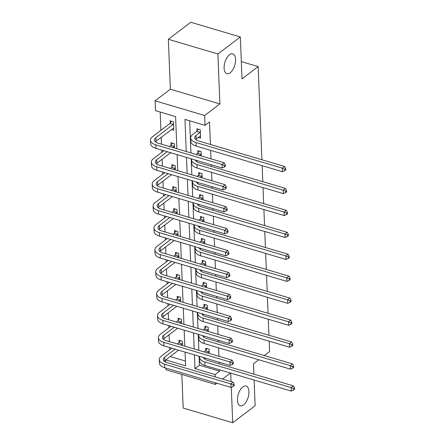 <?xml version="1.0" encoding="UTF-8"?>
<svg xmlns="http://www.w3.org/2000/svg" width="445" height="445" viewBox="0 0 445 445"><rect width="100%" height="100%" fill="white"/><g stroke="black" fill="none" stroke-linecap="round" stroke-linejoin="round"><path stroke-width="0.67" d="M230.21 72.758A10.318 5.162 -73.5 0 1 226.911 73.653A10.318 5.162 -73.5 0 1 224.252 65.27A10.318 5.162 -73.5 0 1 229.487 54.757A10.318 5.162 -73.5 0 1 232.785 53.862A10.318 5.162 -73.5 0 1 235.438 62.244A10.318 5.162 -73.5 0 1 230.21 72.758M243.548 404.95A10.318 5.162 -73.5 0 1 240.25 405.84A10.318 5.162 -73.5 0 1 237.597 397.463A10.318 5.162 -73.5 0 1 242.825 386.944A10.318 5.162 -73.5 0 1 246.124 386.054A10.318 5.162 -73.5 0 1 248.783 394.431A10.318 5.162 -73.5 0 1 243.548 404.95M176.882 148.73L175.591 116.612L155.511 110.649L155.116 100.804L204.65 115.511L205.045 125.357L184.964 119.394L186.255 151.511M170.368 89.217L219.902 103.924L217.9 53.995L240.328 36.957L190.788 22.25L168.36 39.288L170.368 89.217L155.116 100.804M181.821 374.429L183.173 408.043L232.707 422.75L231.283 387.267M215.386 382.783L215.452 384.413L165.918 369.706L165.852 368.076M165.607 362.063L165.529 360.094M160.189 112.04L160.923 130.346M161.207 137.294L161.479 144.152M161.719 150.071L161.808 152.285M162.086 159.232L162.358 166.096M162.597 172.009L162.686 174.223M162.965 181.171L163.243 188.035M163.482 193.948L163.571 196.162M163.849 203.109L164.122 209.973M164.361 215.886L164.45 218.1M164.728 225.048L165.006 231.912M165.24 237.83L165.329 240.044M165.612 246.992L165.885 253.856M166.124 259.769L166.213 261.983M166.491 268.93L166.769 275.794M167.003 281.707L167.092 283.921M167.37 290.869L167.648 297.733M167.887 303.646L167.976 305.86M168.255 312.807L168.527 319.671M168.766 325.584L168.855 327.798M169.133 334.746L169.412 341.61M169.651 347.528L169.74 349.742M217.9 53.995L168.36 39.288M254.106 380.058L255.135 405.712L232.707 422.75M240.328 36.957L242.008 78.865L258.161 66.594L241.318 61.594M258.161 66.594L261.899 159.744M262.138 165.662L262.784 181.682M263.017 187.601L263.663 203.626M263.902 209.539L264.541 225.565M264.781 231.478L265.426 247.503M265.665 253.416L266.305 269.442M266.544 275.36L267.189 291.38M267.423 297.299L268.068 313.325M268.307 319.237L268.947 335.263M269.186 341.176L269.603 351.528L264.297 355.561M170.235 356.523L185.409 361.029M182.461 345.487L182.294 341.204L178.946 340.208L179.035 342.489M181.582 323.548L181.41 319.26L178.061 318.27L178.156 320.55M180.703 301.61L180.531 297.321L177.182 296.331L177.271 298.612M179.819 279.666L179.647 275.383L176.303 274.387L176.392 276.673M178.94 257.727L178.768 253.444L175.419 252.448L175.514 254.735M178.056 235.789L177.883 231.506L174.54 230.51L174.629 232.791M177.177 213.85L177.004 209.562L173.656 208.571L173.75 210.852M176.298 191.906L176.125 187.623L172.777 186.633L172.866 188.914M175.413 169.968L175.241 165.685L171.898 164.689L171.987 166.975M174.535 148.029L174.362 143.746L171.013 142.75L171.108 145.031M171.42 129.528L173.817 130.246L173.478 121.802L170.135 120.812L170.224 123.093M199.104 356.267L199.46 365.195L219.541 371.158L219.485 369.778M219.252 363.865L219.185 362.23M218.946 356.317L218.606 347.84M218.367 341.927L218.3 340.291M218.067 334.379L217.727 325.901M217.488 319.988L217.421 318.353M217.182 312.434L216.843 303.963M216.604 298.044L216.543 296.409M216.303 290.496L215.964 282.019M215.725 276.106L215.658 274.47M215.419 268.558L215.08 260.08M214.846 254.167L214.779 252.532M214.54 246.619L214.201 238.142M213.962 232.229L213.895 230.593M213.661 224.681L213.316 216.203M213.083 210.29L213.016 208.655M212.777 202.736L212.437 194.265M212.198 188.346L212.137 186.711M211.898 180.798L211.559 172.321M211.319 166.408L211.253 164.772M211.013 158.859L210.674 150.382M210.441 144.469L209.534 121.947L205.045 125.357M189.642 120.784L190.933 152.896M191.172 158.815L191.817 174.84M192.051 180.753L192.696 196.779M192.935 202.692L193.575 218.718M193.814 224.63L194.459 240.656M194.699 246.569L195.338 262.594M195.578 268.513L196.223 284.539M196.456 290.452L197.102 306.477M197.341 312.39L197.981 328.416M198.22 334.329L198.865 350.354M209.239 353.436L209.067 349.147L205.724 348.157L205.812 350.438M208.36 331.497L208.188 327.209L204.839 326.218L204.934 328.499M207.476 309.553L207.303 305.27L203.96 304.274L204.049 306.56M206.597 287.615L206.424 283.332L203.076 282.336L203.17 284.622M205.718 265.676L205.546 261.393L202.197 260.397L202.286 262.678M204.834 243.738L204.661 239.449L201.312 238.459L201.407 240.739M203.955 221.799L203.782 217.51L200.434 216.52L200.528 218.801M203.07 199.855L202.898 195.572L199.555 194.576L199.644 196.862M202.191 177.917L202.019 173.633L198.67 172.638L198.765 174.924M201.307 155.978L201.14 151.695L197.791 150.699L197.88 152.98M198.192 137.477L200.595 138.189L200.256 129.751L196.907 128.761L197.002 131.041M219.902 103.924L204.65 115.511M219.541 371.158L215.057 374.568L215.152 376.865M230.432 373.027L222.506 379.051M216.976 383.251L215.452 384.413M231.055 381.588L230.716 373.11M258.767 359.76L253.455 363.799L253.873 374.145M165.751 359.927L185.604 365.823L185.053 352.101M184.814 346.182L184.169 330.157M183.935 324.244L183.29 308.218M183.051 302.305L182.406 286.28M182.172 280.367L181.527 264.341M181.287 258.428L180.648 242.403M180.409 236.484L179.763 220.459M179.53 214.546L178.884 198.52M178.645 192.607L178 176.582M177.766 170.669L177.121 154.643M194.426 354.882L194.977 368.605L215.057 374.568M186.494 157.424L187.139 173.45M187.373 179.363L188.018 195.388M188.257 201.301L188.897 217.327M189.136 223.245L189.781 239.265M190.015 245.184L190.66 261.209M190.899 267.122L191.545 283.148M191.778 289.061L192.424 305.086M192.663 310.999L193.302 327.025M193.542 332.943L194.187 348.963M199.46 365.195L194.977 368.605M209.161 351.433L207.459 352.907M205.362 358.125L205.028 358.381A8.066 3.933 -2.3 0 0 204.444 358.898M204.116 351.912L205.54 350.832L207.12 348.574M203.593 357.602A8.066 3.933 -2.3 0 0 207.097 360.255L293.383 385.871L294.49 387.957L293.594 388.635L293.65 390.043L294.551 389.358L294.49 387.957M293.65 390.043L291.28 391.094L204.995 365.478A12.093 5.902 177.7 0 1 199.638 360.851L199.499 357.335A12.093 5.902 177.7 0 1 199.605 356.417M291.28 391.094L291.141 387.573L204.85 361.963A12.093 5.902 177.7 0 1 199.499 357.335M293.594 388.635L291.141 387.573L293.383 385.871M208.883 351.823L205.54 350.832M233.336 386.355L234.231 385.676L234.176 384.269L233.28 384.953L233.336 386.355L230.966 387.406L230.821 383.89L164.622 364.238A12.093 5.902 177.7 0 1 159.266 359.61A12.093 5.902 177.7 0 1 161.307 356.145L171.809 348.168M177.338 343.963L178.762 342.884L180.342 340.625M178.584 350.176L164.795 360.656A8.066 3.933 -2.3 0 0 164.211 361.173M182.383 343.484L180.687 344.958M175.152 349.158L164.656 357.14A8.066 3.933 -2.3 0 0 163.293 359.449A8.066 3.933 -2.3 0 0 166.864 362.536L233.069 382.188L234.176 384.269M230.966 387.406L164.761 367.754A12.093 5.902 177.7 0 1 159.405 363.126L159.266 359.61M233.28 384.953L230.821 383.89L233.069 382.188M182.111 343.874L178.762 342.884M208.277 329.495L206.58 330.969M204.478 336.186L204.149 336.437A8.066 3.933 -2.3 0 0 203.565 336.96M203.232 329.973L204.656 328.894L206.241 326.63M202.709 335.664A8.066 3.933 -2.3 0 0 206.213 338.317L292.499 363.932L293.611 366.012L292.715 366.697L292.771 368.104L293.667 367.42L293.611 366.012M292.771 368.104L290.401 369.15L204.11 343.54A12.093 5.902 177.7 0 1 198.759 338.912L198.615 335.397A12.093 5.902 177.7 0 1 198.726 334.479M290.401 369.15L290.257 365.634L203.971 340.024A12.093 5.902 177.7 0 1 198.615 335.397M292.715 366.697L290.257 365.634L292.499 363.932M208.004 329.884L204.656 328.894M207.398 307.551L205.701 309.03M203.599 314.248L203.265 314.498A8.066 3.933 -2.3 0 0 202.681 315.016M202.353 308.035L203.777 306.95L205.356 304.692M201.83 313.725A8.066 3.933 -2.3 0 0 205.334 316.378L291.62 341.994L292.732 344.074L291.831 344.758L291.887 346.16L292.788 345.481L292.732 344.074M291.887 346.16L289.517 347.211L203.232 321.596A12.093 5.902 177.7 0 1 197.875 316.974L197.736 313.458A12.093 5.902 177.7 0 1 197.841 312.54M289.517 347.211L289.378 343.696L203.092 318.08A12.093 5.902 177.7 0 1 197.736 313.458M291.831 344.758L289.378 343.696L291.62 341.994M207.125 307.946L203.777 306.95M232.457 364.416L233.352 363.737L233.297 362.33L232.396 363.009L232.457 364.416L230.082 365.467L229.943 361.952L163.738 342.3A12.093 5.902 177.7 0 1 158.381 337.672A12.093 5.902 177.7 0 1 160.428 334.206L170.924 326.23M176.459 322.024L177.883 320.945L179.463 318.681M177.7 328.238L163.916 338.712A8.066 3.933 -2.3 0 0 163.332 339.235M181.504 321.546L179.802 323.02M174.273 327.22L163.771 335.196A8.066 3.933 -2.3 0 0 162.408 337.51A8.066 3.933 -2.3 0 0 165.979 340.592L232.184 360.244L233.297 362.33M230.082 365.467L163.877 345.815A12.093 5.902 177.7 0 1 158.526 341.187L158.381 337.672M232.396 363.009L229.943 361.952L232.184 360.244M181.226 321.935L177.883 320.945M231.572 342.478L232.468 341.793L232.412 340.392L231.517 341.07L231.572 342.478L229.203 343.529L229.064 340.008L162.859 320.356A12.093 5.902 177.7 0 1 157.502 315.733A12.093 5.902 177.7 0 1 159.544 312.268L170.046 304.285M175.575 300.086L176.999 299.001L178.579 296.743M176.821 306.299L163.031 316.773A8.066 3.933 -2.3 0 0 162.447 317.296M180.62 299.607L178.923 301.081M173.394 305.281L162.892 313.258A8.066 3.933 -2.3 0 0 161.529 315.572A8.066 3.933 -2.3 0 0 165.101 318.653L231.305 338.306L232.412 340.392M229.203 343.529L162.998 323.877A12.093 5.902 177.7 0 1 157.641 319.249L157.502 315.733M231.517 341.07L229.064 340.008L231.305 338.306M180.347 299.997L176.999 299.001M206.513 285.612L204.817 287.086M202.714 292.309L202.386 292.56A8.066 3.933 -2.3 0 0 201.802 293.077M201.468 286.096L202.892 285.011L204.478 282.753M200.945 291.781A8.066 3.933 -2.3 0 0 204.45 294.44L290.741 320.05L291.848 322.136L290.952 322.814L291.008 324.221L291.903 323.543L291.848 322.136M291.008 324.221L288.638 325.273L202.353 299.657A12.093 5.902 177.7 0 1 196.996 295.029L196.851 291.514A12.093 5.902 177.7 0 1 196.963 290.602M288.638 325.273L288.493 321.757L202.208 296.142A12.093 5.902 177.7 0 1 196.851 291.514M290.952 322.814L288.493 321.757L290.741 320.05M206.241 286.007L202.892 285.011M205.635 263.674L203.938 265.148M201.835 270.371L201.502 270.621A8.066 3.933 -2.3 0 0 200.923 271.139M200.589 264.152L202.013 263.073L203.593 260.815M200.066 269.842A8.066 3.933 -2.3 0 0 203.571 272.501L289.856 298.111L290.969 300.197L290.068 300.876L290.129 302.283L291.024 301.604L290.969 300.197M290.129 302.283L287.754 303.334L201.468 277.719A12.093 5.902 177.7 0 1 196.112 273.091L195.972 269.575A12.093 5.902 177.7 0 1 196.078 268.658M287.754 303.334L287.615 299.819L201.329 274.203A12.093 5.902 177.7 0 1 195.972 269.575M290.068 300.876L287.615 299.819L289.856 298.111M205.362 264.069L202.013 263.073M204.756 241.735L203.054 243.209M200.951 248.427L200.623 248.683A8.066 3.933 -2.3 0 0 200.039 249.2M199.71 242.214L201.134 241.134L202.714 238.87M199.188 247.904A8.066 3.933 -2.3 0 0 202.692 250.557L288.977 276.173L290.084 278.253L289.189 278.937L289.244 280.344L290.14 279.66L290.084 278.253M289.244 280.344L286.875 281.396L200.589 255.78A12.093 5.902 177.7 0 1 195.233 251.152L195.094 247.637A12.093 5.902 177.7 0 1 195.199 246.719M286.875 281.396L286.736 277.875L200.445 252.265A12.093 5.902 177.7 0 1 195.094 247.637M289.189 278.937L286.736 277.875L288.977 276.173M204.478 242.124L201.134 241.134M230.694 320.539L231.589 319.855L231.534 318.448L230.638 319.132L230.694 320.539L228.324 321.585L228.179 318.069L161.974 298.417A12.093 5.902 177.7 0 1 156.618 293.789A12.093 5.902 177.7 0 1 158.665 290.324L169.161 282.347M174.696 278.147L176.12 277.063L177.7 274.804M175.942 284.361L162.152 294.835A8.066 3.933 -2.3 0 0 161.568 295.352M179.741 277.663L178.039 279.137M172.51 283.343L162.008 291.319A8.066 3.933 -2.3 0 0 160.651 293.628A8.066 3.933 -2.3 0 0 164.216 296.715L230.421 316.367L231.534 318.448M228.324 321.585L162.119 301.933A12.093 5.902 177.7 0 1 156.762 297.31L156.618 293.789M230.638 319.132L228.179 318.069L230.421 316.367M179.463 278.058L176.12 277.063M229.809 298.601L230.71 297.916L230.649 296.509L229.754 297.193L229.809 298.601L227.44 299.646L227.3 296.131L161.096 276.478A12.093 5.902 177.7 0 1 155.739 271.851A12.093 5.902 177.7 0 1 157.78 268.385L168.282 260.408M173.811 256.209L175.235 255.124L176.821 252.866M175.057 262.422L161.268 272.896A8.066 3.933 -2.3 0 0 160.69 273.414M178.857 255.725L177.16 257.199M171.631 261.404L161.129 269.381A8.066 3.933 -2.3 0 0 159.766 271.689A8.066 3.933 -2.3 0 0 163.337 274.776L229.542 294.429L230.649 296.509M227.44 299.646L161.235 279.994A12.093 5.902 177.7 0 1 155.878 275.366L155.739 271.851M229.754 297.193L227.3 296.131L229.542 294.429M178.584 256.12L175.235 255.124M228.93 276.656L229.826 275.978L229.77 274.571L228.875 275.249L228.93 276.656L226.561 277.708L226.416 274.192L160.211 254.54A12.093 5.902 177.7 0 1 154.86 249.912A12.093 5.902 177.7 0 1 156.901 246.447L167.403 238.47M172.933 234.265L174.357 233.186L175.936 230.927M174.179 240.478L160.389 250.958A8.066 3.933 -2.3 0 0 159.805 251.475M177.978 233.786L176.281 235.26M170.746 239.46L160.25 247.442A8.066 3.933 -2.3 0 0 158.887 249.751A8.066 3.933 -2.3 0 0 162.458 252.838L228.663 272.49L229.77 274.571M226.561 277.708L160.356 258.055A12.093 5.902 177.7 0 1 154.999 253.428L154.86 249.912M228.875 275.249L226.416 274.192L228.663 272.49M177.705 234.176L174.357 233.186M228.051 254.718L228.947 254.039L228.891 252.632L227.99 253.311L228.051 254.718L225.676 255.769L225.537 252.254L159.332 232.602A12.093 5.902 177.7 0 1 153.976 227.974A12.093 5.902 177.7 0 1 156.023 224.508L166.519 216.531M172.048 212.326L173.472 211.247L175.057 208.983M173.294 218.54L159.51 229.014A8.066 3.933 -2.3 0 0 158.926 229.537M177.099 211.848L175.397 213.322M169.868 217.522L159.366 225.498A8.066 3.933 -2.3 0 0 158.003 227.812A8.066 3.933 -2.3 0 0 161.574 230.894L227.779 250.546L228.891 252.632M225.676 255.769L159.471 236.117A12.093 5.902 177.7 0 1 154.12 231.489L153.976 227.974M227.99 253.311L225.537 252.254L227.779 250.546M176.821 212.237L173.472 211.247M227.167 232.78L228.062 232.095L228.007 230.694L227.111 231.372L227.167 232.78L224.797 233.831L224.653 230.31L158.453 210.657A12.093 5.902 177.7 0 1 153.097 206.035A12.093 5.902 177.7 0 1 155.138 202.57L165.64 194.587M171.169 190.388L172.593 189.303L174.173 187.045M172.415 196.601L158.626 207.075A8.066 3.933 -2.3 0 0 158.042 207.593M176.214 189.909L174.518 191.383M168.983 195.583L158.487 203.56A8.066 3.933 -2.3 0 0 157.124 205.874A8.066 3.933 -2.3 0 0 160.695 208.955L226.9 228.608L228.007 230.694M224.797 233.831L158.592 214.179A12.093 5.902 177.7 0 1 153.236 209.551L153.097 206.035M227.111 231.372L224.653 230.31L226.9 228.608M175.942 190.299L172.593 189.303M226.288 210.841L227.184 210.157L227.128 208.749L226.232 209.434L226.288 210.841L223.913 211.887L223.774 208.371L157.569 188.719A12.093 5.902 177.7 0 1 152.212 184.091A12.093 5.902 177.7 0 1 154.259 180.626L164.756 172.649M170.29 168.449L171.714 167.364L173.294 165.106M171.536 174.662L157.747 185.137A8.066 3.933 -2.3 0 0 157.163 185.654M175.336 167.965L173.633 169.439M168.104 173.645L157.602 181.621A8.066 3.933 -2.3 0 0 156.239 183.93A8.066 3.933 -2.3 0 0 159.811 187.017L226.016 206.669L227.128 208.749M223.913 211.887L157.714 192.234A12.093 5.902 177.7 0 1 152.357 187.612L152.212 184.091M226.232 209.434L223.774 208.371L226.016 206.669M175.057 168.36L171.714 167.364M225.404 188.897L226.305 188.218L226.244 186.811L225.348 187.495L225.404 188.897L223.034 189.948L222.895 186.433L156.69 166.78A12.093 5.902 177.7 0 1 151.333 162.152A12.093 5.902 177.7 0 1 153.375 158.687L163.877 150.71M169.406 146.511L170.83 145.426L172.41 143.168M170.652 152.724L156.863 163.198A8.066 3.933 -2.3 0 0 156.284 163.715M174.451 146.027L172.755 147.501M167.225 151.706L156.723 159.683A8.066 3.933 -2.3 0 0 155.361 161.991A8.066 3.933 -2.3 0 0 158.932 165.078L225.137 184.731L226.244 186.811M223.034 189.948L156.829 170.296A12.093 5.902 177.7 0 1 151.472 165.668L151.333 162.152M225.348 187.495L222.895 186.433L225.137 184.731M174.179 146.422L170.83 145.426M203.871 219.797L202.175 221.271M200.072 226.488L199.744 226.739A8.066 3.933 -2.3 0 0 199.16 227.262M198.826 220.275L200.25 219.196L201.83 216.932M198.303 225.965A8.066 3.933 -2.3 0 0 201.808 228.619L288.093 254.234L289.205 256.314L288.31 256.999L288.366 258.406L289.261 257.722L289.205 256.314M288.366 258.406L285.996 259.452L199.705 233.842A12.093 5.902 177.7 0 1 194.348 229.214L194.209 225.698A12.093 5.902 177.7 0 1 194.32 224.781M285.996 259.452L285.851 255.936L199.566 230.321A12.093 5.902 177.7 0 1 194.209 225.698M288.31 256.999L285.851 255.936L288.093 254.234M203.599 220.186L200.25 219.196M202.992 197.853L201.29 199.327M199.193 204.55L198.859 204.8A8.066 3.933 -2.3 0 0 198.275 205.317M197.947 198.337L199.371 197.252L200.951 194.993M197.424 204.027A8.066 3.933 -2.3 0 0 200.929 206.68L287.214 232.296L288.321 234.376L287.425 235.06L287.481 236.462L288.382 235.783L288.321 234.376M287.481 236.462L285.111 237.513L198.826 211.898A12.093 5.902 177.7 0 1 193.469 207.275L193.33 203.76A12.093 5.902 177.7 0 1 193.436 202.842M285.111 237.513L284.972 233.998L198.687 208.382A12.093 5.902 177.7 0 1 193.33 203.76M287.425 235.06L284.972 233.998L287.214 232.296M202.714 198.248L199.371 197.252M202.108 175.914L200.411 177.388M198.309 182.611L197.981 182.862A8.066 3.933 -2.3 0 0 197.396 183.379M197.063 176.398L198.487 175.313L200.072 173.055M196.54 182.083A8.066 3.933 -2.3 0 0 200.044 184.742L286.335 210.352L287.442 212.437L286.547 213.116L286.602 214.523L287.498 213.845L287.442 212.437M286.602 214.523L284.233 215.575L197.947 189.959A12.093 5.902 177.7 0 1 192.59 185.331L192.446 181.816A12.093 5.902 177.7 0 1 192.557 180.904M284.233 215.575L284.088 212.059L197.803 186.444A12.093 5.902 177.7 0 1 192.446 181.816M286.547 213.116L284.088 212.059L286.335 210.352M201.835 176.309L198.487 175.313M201.229 153.976L199.532 155.45M197.43 160.673L197.096 160.923A8.066 3.933 -2.3 0 0 196.518 161.44M196.184 154.454L197.608 153.375L199.188 151.116M195.661 160.144A8.066 3.933 -2.3 0 0 199.165 162.803L285.451 188.413L286.563 190.499L285.662 191.178L285.723 192.585L286.619 191.901L286.563 190.499M285.723 192.585L283.348 193.636L197.063 168.021A12.093 5.902 177.7 0 1 191.706 163.393L191.567 159.877A12.093 5.902 177.7 0 1 191.673 158.96M283.348 193.636L283.209 190.121L196.924 164.505A12.093 5.902 177.7 0 1 191.567 159.877M285.662 191.178L283.209 190.121L285.451 188.413M200.956 154.37L197.608 153.375M200.35 132.037L196.078 135.464A8.066 3.933 -2.3 0 0 194.715 137.778A8.066 3.933 -2.3 0 0 198.286 140.859L284.572 166.474L285.679 168.555L284.783 169.239L284.839 170.646L285.734 169.962L285.679 168.555M200.506 135.909L196.217 138.979A8.066 3.933 -2.3 0 0 195.633 139.502M284.839 170.646L282.469 171.692L282.325 168.177L196.039 142.567A12.093 5.902 177.7 0 1 190.683 137.939A12.093 5.902 177.7 0 1 192.73 134.473L196.729 131.436L198.309 129.172M282.469 171.692L196.184 146.082A12.093 5.902 177.7 0 1 190.827 141.454L190.683 137.939M284.783 169.239L282.325 168.177L284.572 166.474M200.072 132.426L196.729 131.436M224.525 166.958L225.42 166.28L225.365 164.873L224.469 165.551L224.525 166.958L222.155 168.01L222.011 164.494L155.806 144.842A12.093 5.902 177.7 0 1 150.449 140.214A12.093 5.902 177.7 0 1 152.496 136.749L169.951 123.488L171.531 121.229M173.728 127.96L155.984 141.26A8.066 3.933 -2.3 0 0 155.4 141.777M173.572 124.088L155.845 137.744A8.066 3.933 -2.3 0 0 154.482 140.053A8.066 3.933 -2.3 0 0 158.053 143.134L224.252 162.787L225.365 164.873M222.155 168.01L155.95 148.357A12.093 5.902 177.7 0 1 150.594 143.729L150.449 140.214M224.469 165.551L222.011 164.494L224.252 162.787M173.3 124.478L169.951 123.488M205.028 358.381L205.017 358.025M204.995 365.478L204.85 361.963M164.795 360.656L164.656 357.14M164.761 367.754L164.622 364.238M204.149 336.437L204.133 336.086M204.11 343.54L203.971 340.024M203.265 314.498L203.254 314.148M203.232 321.596L203.092 318.08M163.916 338.712L163.771 335.196M163.877 345.815L163.738 342.3M163.031 316.773L162.892 313.258M162.998 323.877L162.859 320.356M202.386 292.56L202.369 292.204M202.353 299.657L202.208 296.142M201.502 270.621L201.49 270.265M201.468 277.719L201.329 274.203M200.623 248.683L200.606 248.327M200.589 255.78L200.445 252.265M162.152 294.835L162.008 291.319M162.119 301.933L161.974 298.417M161.268 272.896L161.129 269.381M161.235 279.994L161.096 276.478M160.389 250.958L160.25 247.442M160.356 258.055L160.211 254.54M159.51 229.014L159.366 225.498M159.471 236.117L159.332 232.602M158.626 207.075L158.487 203.56M158.592 214.179L158.453 210.657M157.747 185.137L157.602 181.621M157.714 192.234L157.569 188.719M156.863 163.198L156.723 159.683M156.829 170.296L156.69 166.78M199.744 226.739L199.727 226.388M199.705 233.842L199.566 230.321M198.859 204.8L198.848 204.45M198.826 211.898L198.687 208.382M197.981 182.862L197.964 182.506M197.947 189.959L197.803 186.444M197.096 160.923L197.085 160.567M197.063 168.021L196.924 164.505M196.217 138.979L196.078 135.464M196.184 146.082L196.039 142.567M155.984 141.26L155.845 137.744M155.95 148.357L155.806 144.842"/></g></svg>
